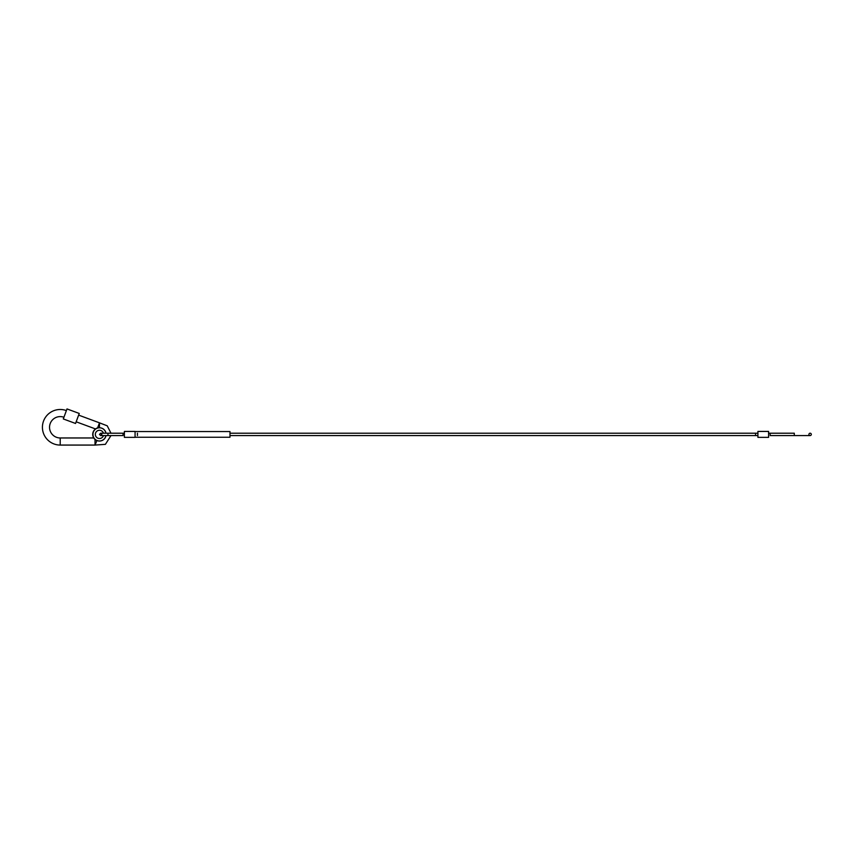 <?xml version="1.0" encoding="UTF-8"?>
<svg xmlns="http://www.w3.org/2000/svg" width="854" height="854" viewBox="0 0 854 854"><rect width="100%" height="100%" fill="white"/><g stroke="black" fill="none" stroke-linecap="round" stroke-linejoin="round"><path stroke-width="1.28" d="M811.3 434.398A1.185 1.185 0 0 1 810.115 435.583A1.185 1.185 0 0 1 808.93 434.398A1.185 1.185 0 0 1 810.115 433.213A1.185 1.185 0 0 1 811.3 434.398M137.441 433.213L137.441 435.583M757.914 433.213L755.544 433.213L755.544 435.583L229.982 435.583M124.396 437.365L124.396 431.43L135.071 431.43L135.071 437.365L124.396 437.365M768.589 431.43L768.589 437.365L757.914 437.365L757.914 431.43L768.589 431.43M135.071 431.548L229.982 431.548L229.982 437.248L135.071 437.248M66.388 410.593A17.795 17.795 0 0 0 42.7 424.15A17.795 17.795 0 0 0 60.218 445.073L95.029 445.073L96.918 440.525A6.64 6.64 0 0 0 106.013 435.583M63.922 417.264A10.675 10.675 0 0 0 49.703 425.399A10.675 10.675 0 0 0 60.218 437.963L93.737 437.963M103.451 435.583A4.153 4.153 0 0 1 95.328 434.398A4.153 4.153 0 0 1 103.451 433.213L100.655 433.213L99.47 434.398L100.655 435.583L107.956 435.583L107.956 433.213L100.655 433.213L101.84 434.398L100.655 435.583M105.896 435.583A6.522 6.522 0 0 1 92.947 434.398A6.522 6.522 0 0 1 105.896 433.213M75.547 423.467L63.303 418.94L67.007 408.927L79.251 413.453L75.547 423.467M106.013 433.213A6.64 6.64 0 0 0 99.48 427.758L99.48 422.837L78.632 415.119M96.918 440.525L95.2 439.629A6.757 6.757 0 0 1 97.537 427.929L99.48 427.758M95.488 428.943L76.166 421.801M124.396 433.213L123.029 433.213L123.029 435.583L107.956 435.583M794.295 435.583L770.169 435.583L770.169 433.213L794.295 433.213L794.295 435.583L810.115 435.583M60.218 437.963L60.218 445.073M97.591 427.918L99.48 422.837L107.23 425.815L110.988 433.213L122.4 433.213M95.029 439.479L95.029 445.073L105.394 444.336L110.988 435.583L123.029 435.583M770.169 433.213L768.589 433.213M793.334 433.213L794.295 433.213M757.914 435.583L755.544 435.583M229.982 433.213L755.544 433.213M123.029 433.213L107.956 433.213"/></g></svg>
